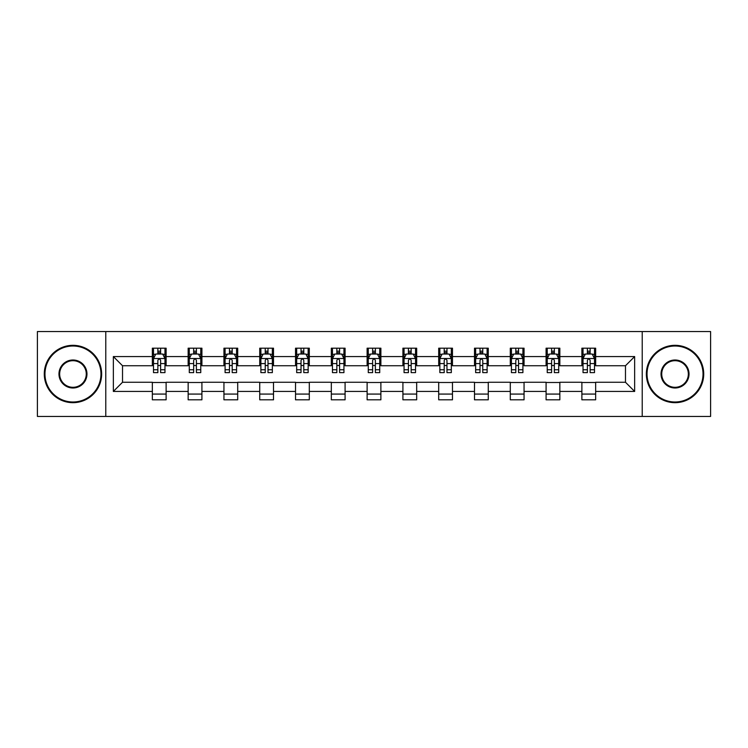 <?xml version="1.0" encoding="UTF-8"?>
<svg xmlns="http://www.w3.org/2000/svg" width="748" height="748" viewBox="0 0 748 748"><rect width="100%" height="100%" fill="white"/><g stroke="black" fill="none" stroke-linecap="round" stroke-linejoin="round"><path stroke-width="1.12" d="M642.223 416.449L710.6 416.449L710.6 331.551L642.223 331.551L642.223 416.449L105.777 416.449L105.777 331.551L37.4 331.551L37.4 416.449L105.777 416.449M642.223 331.551L105.777 331.551M595.651 356.562L595.651 348.185L581.879 348.185L581.879 356.562L559.85 356.562L559.85 348.185L546.087 348.185L546.087 356.562L524.058 356.562L524.058 348.185L510.295 348.185L510.295 356.562L488.266 356.562L488.266 348.185L474.494 348.185L474.494 356.562L452.475 356.562L452.475 348.185L438.702 348.185L438.702 356.562L416.673 356.562L416.673 348.185L402.91 348.185L402.91 356.562L380.882 356.562L380.882 348.185L367.118 348.185L367.118 356.562L345.09 356.562L345.09 348.185L331.327 348.185L331.327 356.562L309.298 356.562L309.298 348.185L295.525 348.185L295.525 356.562L273.506 356.562L273.506 348.185L259.734 348.185L259.734 356.562L237.705 356.562L237.705 348.185L223.942 348.185L223.942 356.562L201.913 356.562L201.913 348.185L188.15 348.185L188.15 356.562L166.121 356.562L166.121 348.185L152.349 348.185L152.349 356.562L113.35 356.562L113.35 391.438L122.522 382.256L152.349 382.256L152.349 399.815L166.121 399.815L166.121 382.256L188.15 382.256L188.15 399.815L201.913 399.815L201.913 382.256L223.942 382.256L223.942 399.815L237.705 399.815L237.705 382.256L259.734 382.256L259.734 399.815L273.506 399.815L273.506 382.256L295.525 382.256L295.525 399.815L309.298 399.815L309.298 382.256L331.327 382.256L331.327 399.815L345.09 399.815L345.09 382.256L367.118 382.256L367.118 399.815L380.882 399.815L380.882 382.256L402.91 382.256L402.91 399.815L416.673 399.815L416.673 382.256L438.702 382.256L438.702 399.815L452.475 399.815L452.475 382.256L474.494 382.256L474.494 399.815L488.266 399.815L488.266 382.256L510.295 382.256L510.295 399.815L524.058 399.815L524.058 382.256L546.087 382.256L546.087 399.815L559.85 399.815L559.85 382.256L581.879 382.256L581.879 399.815L595.651 399.815L595.651 382.256L625.478 382.256L625.478 365.744L595.651 365.744L595.651 356.562L634.65 356.562L634.65 391.438L595.651 391.438M581.879 391.438L559.85 391.438M546.087 391.438L524.058 391.438M510.295 391.438L488.266 391.438M474.494 391.438L452.475 391.438M438.702 391.438L416.673 391.438M402.91 391.438L380.882 391.438M367.118 391.438L345.09 391.438M331.327 391.438L309.298 391.438M295.525 391.438L273.506 391.438M259.734 391.438L237.705 391.438M223.942 391.438L201.913 391.438M188.15 391.438L166.121 391.438M152.349 391.438L113.35 391.438M581.879 356.562L581.879 365.744L559.85 365.744L559.85 356.562M546.087 356.562L546.087 365.744L524.058 365.744L524.058 356.562M510.295 356.562L510.295 365.744L488.266 365.744L488.266 356.562M474.494 356.562L474.494 365.744L452.475 365.744L452.475 356.562M438.702 356.562L438.702 365.744L416.673 365.744L416.673 356.562M402.91 356.562L402.91 365.744L380.882 365.744L380.882 356.562M367.118 356.562L367.118 365.744L345.09 365.744L345.09 356.562M331.327 356.562L331.327 365.744L309.298 365.744L309.298 356.562M295.525 356.562L295.525 365.744L273.506 365.744L273.506 356.562M259.734 356.562L259.734 365.744L237.705 365.744L237.705 356.562M223.942 356.562L223.942 365.744L201.913 365.744L201.913 356.562M188.15 356.562L188.15 365.744L166.121 365.744L166.121 356.562M152.349 356.562L152.349 365.744L122.522 365.744L113.35 356.562M122.522 365.744L122.522 382.256M634.65 391.438L625.478 382.256M625.478 365.744L634.65 356.562M152.349 353.926L153.499 353.926M157.856 353.926L160.614 353.926M164.971 353.926L166.121 353.926M152.349 365.51L153.499 365.51M157.856 365.51L160.614 365.51M164.971 365.51L166.121 365.51M152.349 382.49L166.121 382.49M152.349 394.074L166.121 394.074M188.15 382.49L201.913 382.49M188.15 394.074L201.913 394.074M188.15 353.926L189.291 353.926M193.657 353.926L196.406 353.926M200.763 353.926L201.913 353.926M188.15 365.51L189.291 365.51M193.657 365.51L196.406 365.51M200.763 365.51L201.913 365.51M223.942 382.49L237.705 382.49M223.942 394.074L237.705 394.074M223.942 353.926L225.092 353.926M229.449 353.926L232.198 353.926M236.564 353.926L237.705 353.926M223.942 365.51L225.092 365.51M229.449 365.51L232.198 365.51M236.564 365.51L237.705 365.51M259.734 382.49L273.506 382.49M259.734 394.074L273.506 394.074M259.734 353.926L260.884 353.926M265.241 353.926L267.999 353.926M272.356 353.926L273.506 353.926M259.734 365.51L260.884 365.51M265.241 365.51L267.999 365.51M272.356 365.51L273.506 365.51M295.525 382.49L309.298 382.49M295.525 394.074L309.298 394.074M295.525 353.926L296.675 353.926M301.033 353.926L303.791 353.926M308.148 353.926L309.298 353.926M295.525 365.51L296.675 365.51M301.033 365.51L303.791 365.51M308.148 365.51L309.298 365.51M331.327 382.49L345.09 382.49M331.327 394.074L345.09 394.074M331.327 353.926L332.467 353.926M336.834 353.926L339.583 353.926M343.94 353.926L345.09 353.926M331.327 365.51L332.467 365.51M336.834 365.51L339.583 365.51M343.94 365.51L345.09 365.51M367.118 382.49L380.882 382.49M367.118 394.074L380.882 394.074M367.118 353.926L368.268 353.926M372.626 353.926L375.374 353.926M379.732 353.926L380.882 353.926M367.118 365.51L368.268 365.51M372.626 365.51L375.374 365.51M379.732 365.51L380.882 365.51M402.91 382.49L416.673 382.49M402.91 394.074L416.673 394.074M402.91 353.926L404.06 353.926M408.417 353.926L411.166 353.926M415.533 353.926L416.673 353.926M402.91 365.51L404.06 365.51M408.417 365.51L411.166 365.51M415.533 365.51L416.673 365.51M438.702 382.49L452.475 382.49M438.702 394.074L452.475 394.074M438.702 353.926L439.852 353.926M444.209 353.926L446.967 353.926M451.325 353.926L452.475 353.926M438.702 365.51L439.852 365.51M444.209 365.51L446.967 365.51M451.325 365.51L452.475 365.51M474.494 382.49L488.266 382.49M474.494 394.074L488.266 394.074M474.494 353.926L475.644 353.926M480.001 353.926L482.759 353.926M487.116 353.926L488.266 353.926M474.494 365.51L475.644 365.51M480.001 365.51L482.759 365.51M487.116 365.51L488.266 365.51M510.295 382.49L524.058 382.49M510.295 394.074L524.058 394.074M510.295 353.926L511.436 353.926M515.802 353.926L518.551 353.926M522.908 353.926L524.058 353.926M510.295 365.51L511.436 365.51M515.802 365.51L518.551 365.51M522.908 365.51L524.058 365.51M546.087 382.49L559.85 382.49M546.087 394.074L559.85 394.074M546.087 353.926L547.237 353.926M551.594 353.926L554.343 353.926M558.709 353.926L559.85 353.926M546.087 365.51L547.237 365.51M551.594 365.51L554.343 365.51M558.709 365.51L559.85 365.51M581.879 382.49L595.651 382.49M581.879 394.074L595.651 394.074M581.879 353.926L583.029 353.926M587.386 353.926L590.144 353.926M594.501 353.926L595.651 353.926M581.879 365.51L583.029 365.51M587.386 365.51L590.144 365.51M594.501 365.51L595.651 365.51M160.614 351.167L157.856 351.167M164.971 369.746L160.614 369.746L160.614 372.626L164.971 372.626L164.971 358.629L162.681 354.038L155.799 354.038L153.499 358.629L153.499 372.626L157.856 372.626L157.856 369.746L153.499 369.746M153.499 358.629L153.499 348.185M164.971 358.629L164.971 348.185M157.856 354.038L157.856 348.185M160.614 348.185L160.614 354.038M160.614 369.746L160.614 360.349C159.698 358.582 158.782 358.582 157.856 360.349L157.856 369.746M72.967 346.006A27.994 27.994 0 0 0 44.974 374A27.994 27.994 0 0 0 72.967 401.994A27.994 27.994 0 0 0 100.961 374A27.994 27.994 0 0 0 72.967 346.006M72.967 402.676A28.676 28.676 0 0 1 44.282 374A28.676 28.676 0 0 1 72.967 345.324A28.676 28.676 0 0 1 101.644 374A28.676 28.676 0 0 1 72.967 402.676M72.967 360.003A13.997 13.997 0 0 1 86.964 374A13.997 13.997 0 0 1 72.967 387.997A13.997 13.997 0 0 1 58.97 374A13.997 13.997 0 0 1 72.967 360.003M72.967 387.305A13.305 13.305 0 0 0 86.272 374A13.305 13.305 0 0 0 72.967 360.695A13.305 13.305 0 0 0 59.653 374A13.305 13.305 0 0 0 72.967 387.305M675.033 346.006A27.994 27.994 0 0 0 647.039 374A27.994 27.994 0 0 0 675.033 401.994A27.994 27.994 0 0 0 703.027 374A27.994 27.994 0 0 0 675.033 346.006M675.033 402.676A28.676 28.676 0 0 1 646.356 374A28.676 28.676 0 0 1 675.033 345.324A28.676 28.676 0 0 1 703.718 374A28.676 28.676 0 0 1 675.033 402.676M675.033 360.003A13.997 13.997 0 0 1 689.03 374A13.997 13.997 0 0 1 675.033 387.997A13.997 13.997 0 0 1 661.036 374A13.997 13.997 0 0 1 675.033 360.003M675.033 387.305A13.305 13.305 0 0 0 688.347 374A13.305 13.305 0 0 0 675.033 360.695A13.305 13.305 0 0 0 661.728 374A13.305 13.305 0 0 0 675.033 387.305M196.406 351.167L193.657 351.167M200.763 369.746L196.406 369.746L196.406 372.626L200.763 372.626L200.763 358.629L198.472 354.038L191.591 354.038L189.291 358.629L189.291 372.626L193.657 372.626L193.657 369.746L189.291 369.746M189.291 358.629L189.291 348.185M200.763 358.629L200.763 348.185M193.657 354.038L193.657 348.185M196.406 348.185L196.406 354.038M196.406 369.746L196.406 360.349C195.49 358.582 194.573 358.582 193.657 360.349L193.657 369.746M232.198 351.167L229.449 351.167M236.564 369.746L232.198 369.746L232.198 372.626L236.564 372.626L236.564 358.629L234.264 354.038L227.383 354.038L225.092 358.629L225.092 372.626L229.449 372.626L229.449 369.746L225.092 369.746M225.092 358.629L225.092 348.185M236.564 358.629L236.564 348.185M229.449 354.038L229.449 348.185M232.198 348.185L232.198 354.038M232.198 369.746L232.198 360.349C231.282 358.582 230.365 358.582 229.449 360.349L229.449 369.746M267.999 351.167L265.241 351.167M272.356 369.746L267.999 369.746L267.999 372.626L272.356 372.626L272.356 358.629L270.056 354.038L263.174 354.038L260.884 358.629L260.884 372.626L265.241 372.626L265.241 369.746L260.884 369.746M260.884 358.629L260.884 348.185M272.356 358.629L272.356 348.185M265.241 354.038L265.241 348.185M267.999 348.185L267.999 354.038M267.999 369.746L267.999 360.349C267.083 358.582 266.157 358.582 265.241 360.349L265.241 369.746M303.791 351.167L301.033 351.167M308.148 369.746L303.791 369.746L303.791 372.626L308.148 372.626L308.148 358.629L305.857 354.038L298.966 354.038L296.675 358.629L296.675 372.626L301.033 372.626L301.033 369.746L296.675 369.746M296.675 358.629L296.675 348.185M308.148 358.629L308.148 348.185M301.033 354.038L301.033 348.185M303.791 348.185L303.791 354.038M303.791 369.746L303.791 360.349C302.875 358.582 301.958 358.582 301.033 360.349L301.033 369.746M339.583 351.167L336.834 351.167M343.94 369.746L339.583 369.746L339.583 372.626L343.94 372.626L343.94 358.629L341.649 354.038L334.767 354.038L332.467 358.629L332.467 372.626L336.834 372.626L336.834 369.746L332.467 369.746M332.467 358.629L332.467 348.185M343.94 358.629L343.94 348.185M336.834 354.038L336.834 348.185M339.583 348.185L339.583 354.038M339.583 369.746L339.583 360.349C338.666 358.582 337.75 358.582 336.834 360.349L336.834 369.746M375.374 351.167L372.626 351.167M379.732 369.746L375.374 369.746L375.374 372.626L379.732 372.626L379.732 358.629L377.441 354.038L370.559 354.038L368.268 358.629L368.268 372.626L372.626 372.626L372.626 369.746L368.268 369.746M368.268 358.629L368.268 348.185M379.732 358.629L379.732 348.185M372.626 354.038L372.626 348.185M375.374 348.185L375.374 354.038M375.374 369.746L375.374 360.349C374.458 358.582 373.542 358.582 372.626 360.349L372.626 369.746M411.166 351.167L408.417 351.167M415.533 369.746L411.166 369.746L411.166 372.626L415.533 372.626L415.533 358.629L413.233 354.038L406.351 354.038L404.06 358.629L404.06 372.626L408.417 372.626L408.417 369.746L404.06 369.746M404.06 358.629L404.06 348.185M415.533 358.629L415.533 348.185M408.417 354.038L408.417 348.185M411.166 348.185L411.166 354.038M411.166 369.746L411.166 360.349C410.25 358.582 409.334 358.582 408.417 360.349L408.417 369.746M446.967 351.167L444.209 351.167M451.325 369.746L446.967 369.746L446.967 372.626L451.325 372.626L451.325 358.629L449.034 354.038L442.143 354.038L439.852 358.629L439.852 372.626L444.209 372.626L444.209 369.746L439.852 369.746M439.852 358.629L439.852 348.185M451.325 358.629L451.325 348.185M444.209 354.038L444.209 348.185M446.967 348.185L446.967 354.038M446.967 369.746L446.967 360.349C446.051 358.582 445.125 358.582 444.209 360.349L444.209 369.746M482.759 351.167L480.001 351.167M487.116 369.746L482.759 369.746L482.759 372.626L487.116 372.626L487.116 358.629L484.826 354.038L477.944 354.038L475.644 358.629L475.644 372.626L480.001 372.626L480.001 369.746L475.644 369.746M475.644 358.629L475.644 348.185M487.116 358.629L487.116 348.185M480.001 354.038L480.001 348.185M482.759 348.185L482.759 354.038M482.759 369.746L482.759 360.349C481.843 358.582 480.927 358.582 480.001 360.349L480.001 369.746M518.551 351.167L515.802 351.167M522.908 369.746L518.551 369.746L518.551 372.626L522.908 372.626L522.908 358.629L520.617 354.038L513.736 354.038L511.436 358.629L511.436 372.626L515.802 372.626L515.802 369.746L511.436 369.746M511.436 358.629L511.436 348.185M522.908 358.629L522.908 348.185M515.802 354.038L515.802 348.185M518.551 348.185L518.551 354.038M518.551 369.746L518.551 360.349C517.635 358.582 516.718 358.582 515.802 360.349L515.802 369.746M554.343 351.167L551.594 351.167M558.709 369.746L554.343 369.746L554.343 372.626L558.709 372.626L558.709 358.629L556.409 354.038L549.528 354.038L547.237 358.629L547.237 372.626L551.594 372.626L551.594 369.746L547.237 369.746M547.237 358.629L547.237 348.185M558.709 358.629L558.709 348.185M551.594 354.038L551.594 348.185M554.343 348.185L554.343 354.038M554.343 369.746L554.343 360.349C553.427 358.582 552.51 358.582 551.594 360.349L551.594 369.746M590.144 351.167L587.386 351.167M594.501 369.746L590.144 369.746L590.144 372.626L594.501 372.626L594.501 358.629L592.201 354.038L585.319 354.038L583.029 358.629L583.029 372.626L587.386 372.626L587.386 369.746L583.029 369.746M583.029 358.629L583.029 348.185M594.501 358.629L594.501 348.185M587.386 354.038L587.386 348.185M590.144 348.185L590.144 354.038M590.144 369.746L590.144 360.349C589.228 358.582 588.302 358.582 587.386 360.349L587.386 369.746M164.915 358.516L153.555 358.516M153.499 354.309L155.659 354.309M162.812 354.309L164.971 354.309M157.856 363.593L153.499 363.593M164.971 363.593L160.614 363.593M160.614 352.626L157.856 352.626M200.707 358.516L189.356 358.516M189.291 354.309L191.451 354.309M198.613 354.309L200.763 354.309M193.657 363.593L189.291 363.593M200.763 363.593L196.406 363.593M196.406 352.626L193.657 352.626M236.499 358.516L225.148 358.516M225.092 354.309L227.242 354.309M234.405 354.309L236.564 354.309M229.449 363.593L225.092 363.593M236.564 363.593L232.198 363.593M232.198 352.626L229.449 352.626M272.3 358.516L260.94 358.516M260.884 354.309L263.044 354.309M270.196 354.309L272.356 354.309M265.241 363.593L260.884 363.593M272.356 363.593L267.999 363.593M267.999 352.626L265.241 352.626M308.092 358.516L296.732 358.516M296.675 354.309L298.835 354.309M305.988 354.309L308.148 354.309M301.033 363.593L296.675 363.593M308.148 363.593L303.791 363.593M303.791 352.626L301.033 352.626M343.884 358.516L332.523 358.516M332.467 354.309L334.627 354.309M341.789 354.309L343.94 354.309M336.834 363.593L332.467 363.593M343.94 363.593L339.583 363.593M339.583 352.626L336.834 352.626M379.675 358.516L368.325 358.516M368.268 354.309L370.419 354.309M377.581 354.309L379.732 354.309M372.626 363.593L368.268 363.593M379.732 363.593L375.374 363.593M375.374 352.626L372.626 352.626M415.477 358.516L404.116 358.516M404.06 354.309L406.211 354.309M413.373 354.309L415.533 354.309M408.417 363.593L404.06 363.593M415.533 363.593L411.166 363.593M411.166 352.626L408.417 352.626M451.268 358.516L439.908 358.516M439.852 354.309L442.012 354.309M449.165 354.309L451.325 354.309M444.209 363.593L439.852 363.593M451.325 363.593L446.967 363.593M446.967 352.626L444.209 352.626M487.06 358.516L475.7 358.516M475.644 354.309L477.804 354.309M484.956 354.309L487.116 354.309M480.001 363.593L475.644 363.593M487.116 363.593L482.759 363.593M482.759 352.626L480.001 352.626M522.852 358.516L511.501 358.516M511.436 354.309L513.596 354.309M520.758 354.309L522.908 354.309M515.802 363.593L511.436 363.593M522.908 363.593L518.551 363.593M518.551 352.626L515.802 352.626M558.644 358.516L547.293 358.516M547.237 354.309L549.387 354.309M556.549 354.309L558.709 354.309M551.594 363.593L547.237 363.593M558.709 363.593L554.343 363.593M554.343 352.626L551.594 352.626M594.445 358.516L583.085 358.516M583.029 354.309L585.188 354.309M592.341 354.309L594.501 354.309M587.386 363.593L583.029 363.593M594.501 363.593L590.144 363.593M590.144 352.626L587.386 352.626"/></g></svg>
